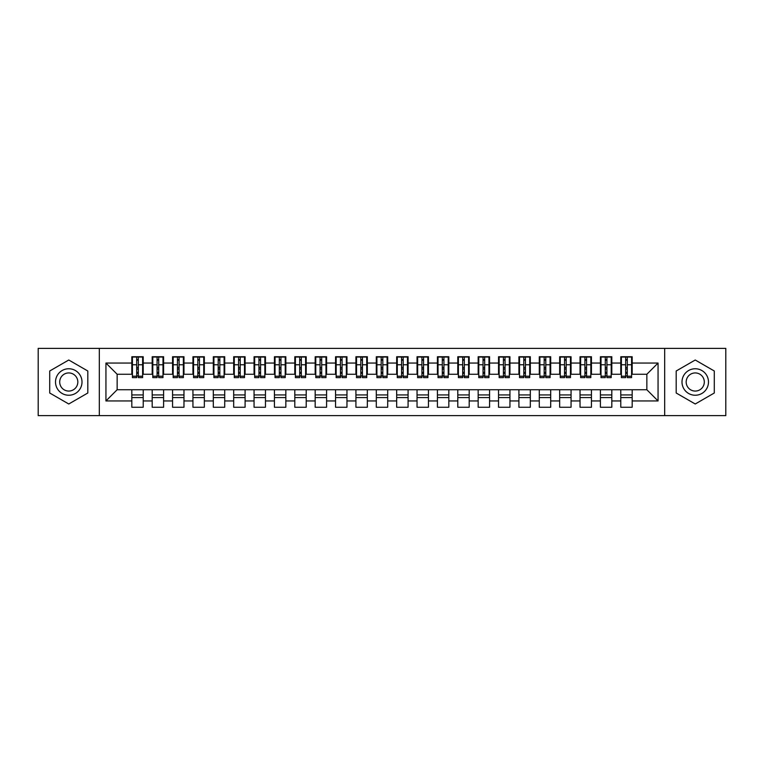 <?xml version="1.0" encoding="UTF-8"?>
<svg xmlns="http://www.w3.org/2000/svg" width="764" height="764" viewBox="0 0 764 764"><rect width="100%" height="100%" fill="white"/><g stroke="black" fill="none" stroke-linecap="round" stroke-linejoin="round"><path stroke-width="1.15" d="M664.68 415.616L725.8 415.616L725.8 348.384L664.68 348.384L664.68 415.616L99.32 415.616L99.32 348.384L38.2 348.384L38.2 415.616L99.32 415.616M625.668 369.06L627.292 369.06L625.668 369.06M632.181 394.94L620.779 394.94M620.779 397.586L632.181 397.586M605.289 369.06L606.922 369.06L605.289 369.06M611.811 394.94L600.399 394.94M600.399 397.586L611.811 397.586M584.918 369.06L586.551 369.06L584.918 369.06M591.441 394.94L580.029 394.94M580.029 397.586L591.441 397.586M564.548 369.06L566.172 369.06L564.548 369.06M571.061 394.94L559.659 394.94M559.659 397.586L571.061 397.586M544.169 369.06L545.802 369.06L544.169 369.06M550.691 394.94L539.279 394.94M539.279 397.586L550.691 397.586M523.798 369.06L525.431 369.06L523.798 369.06M530.321 394.94L518.909 394.94M518.909 397.586L530.321 397.586M503.428 369.06L505.052 369.06L503.428 369.06M509.941 394.94L498.539 394.94M498.539 397.586L509.941 397.586M483.049 369.06L484.682 369.06L483.049 369.06M489.571 394.94L478.159 394.94M478.159 397.586L489.571 397.586M462.678 369.06L464.311 369.06L462.678 369.06M469.201 394.94L457.789 394.94M457.789 397.586L469.201 397.586M442.308 369.06L443.932 369.06L442.308 369.06M448.821 394.94L437.419 394.94M437.419 397.586L448.821 397.586M421.929 369.06L423.562 369.06L421.929 369.06M428.451 394.94L417.039 394.94M417.039 397.586L428.451 397.586M401.558 369.06L403.191 369.06L401.558 369.06M408.081 394.94L396.669 394.94M396.669 397.586L408.081 397.586M381.188 369.06L382.812 369.06L381.188 369.06M387.701 394.94L376.299 394.94M376.299 397.586L387.701 397.586M360.809 369.06L362.442 369.06L360.809 369.06M367.331 394.94L355.919 394.94M355.919 397.586L367.331 397.586M340.438 369.06L342.071 369.06L340.438 369.06M346.961 394.94L335.549 394.94M335.549 397.586L346.961 397.586M320.068 369.06L321.692 369.06L320.068 369.06M326.581 394.94L315.179 394.94M315.179 397.586L326.581 397.586M299.689 369.06L301.322 369.06L299.689 369.06M306.211 394.94L294.799 394.94M294.799 397.586L306.211 397.586M279.318 369.06L280.951 369.06L279.318 369.06M285.841 394.94L274.429 394.94M274.429 397.586L285.841 397.586M258.948 369.06L260.572 369.06L258.948 369.06M265.461 394.94L254.059 394.94M254.059 397.586L265.461 397.586M238.569 369.06L240.202 369.06L238.569 369.06M245.091 394.94L233.679 394.94M233.679 397.586L245.091 397.586M218.198 369.06L219.831 369.06L218.198 369.06M224.721 394.94L213.309 394.94M213.309 397.586L224.721 397.586M197.828 369.06L199.452 369.06L197.828 369.06M204.341 394.94L192.939 394.94M192.939 397.586L204.341 397.586M177.449 369.06L179.082 369.06L177.449 369.06M183.971 394.94L172.559 394.94M172.559 397.586L183.971 397.586M157.078 369.06L158.711 369.06L157.078 369.06M163.601 394.94L152.189 394.94M152.189 397.586L163.601 397.586M664.68 348.384L99.32 348.384M132.43 374.255L117.15 374.255L105.938 363.053L105.938 400.947L131.819 400.947L131.819 407.26L143.221 407.26L143.221 400.947L152.189 400.947L152.189 407.26L163.601 407.26L163.601 400.947L172.559 400.947L172.559 407.26L183.971 407.26L183.971 400.947L192.939 400.947L192.939 407.26L204.341 407.26L204.341 400.947L213.309 400.947L213.309 407.26L224.721 407.26L224.721 400.947L233.679 400.947L233.679 407.26L245.091 407.26L245.091 400.947L254.059 400.947L254.059 407.26L265.461 407.26L265.461 400.947L274.429 400.947L274.429 407.26L285.841 407.26L285.841 400.947L294.799 400.947L294.799 407.26L306.211 407.26L306.211 400.947L315.179 400.947L315.179 407.26L326.581 407.26L326.581 400.947L335.549 400.947L335.549 407.26L346.961 407.26L346.961 400.947L355.919 400.947L355.919 407.26L367.331 407.26L367.331 400.947L376.299 400.947L376.299 407.26L387.701 407.26L387.701 400.947L396.669 400.947L396.669 407.26L408.081 407.26L408.081 400.947L417.039 400.947L417.039 407.26L428.451 407.26L428.451 400.947L437.419 400.947L437.419 407.26L448.821 407.26L448.821 400.947L457.789 400.947L457.789 407.26L469.201 407.26L469.201 400.947L478.159 400.947L478.159 407.26L489.571 407.26L489.571 400.947L498.539 400.947L498.539 407.26L509.941 407.26L509.941 400.947L518.909 400.947L518.909 407.26L530.321 407.26L530.321 400.947L539.279 400.947L539.279 407.26L550.691 407.26L550.691 400.947L559.659 400.947L559.659 407.26L571.061 407.26L571.061 400.947L580.029 400.947L580.029 407.26L591.441 407.26L591.441 400.947L600.399 400.947L600.399 407.26L611.811 407.26L611.811 400.947L620.779 400.947L620.779 407.26L632.181 407.26L632.181 389.745L646.85 389.745L646.85 374.255L631.57 374.255M105.938 363.053L131.819 363.053L131.819 374.255M646.85 374.255L658.062 363.053L632.181 363.053L632.181 356.74L620.779 356.74L620.779 363.053L611.811 363.053L611.811 356.74L600.399 356.74L600.399 363.053L591.441 363.053L591.441 356.74L580.029 356.74L580.029 363.053L571.061 363.053L571.061 356.74L559.659 356.74L559.659 363.053L550.691 363.053L550.691 356.74L539.279 356.74L539.279 363.053L530.321 363.053L530.321 356.74L518.909 356.74L518.909 363.053L509.941 363.053L509.941 356.74L498.539 356.74L498.539 363.053L489.571 363.053L489.571 356.74L478.159 356.74L478.159 363.053L469.201 363.053L469.201 356.74L457.789 356.74L457.789 363.053L448.821 363.053L448.821 356.74L437.419 356.74L437.419 363.053L428.451 363.053L428.451 356.74L417.039 356.74L417.039 363.053L408.081 363.053L408.081 356.74L396.669 356.74L396.669 363.053L387.701 363.053L387.701 356.74L376.299 356.74L376.299 363.053L367.331 363.053L367.331 356.74L355.919 356.74L355.919 363.053L346.961 363.053L346.961 356.74L335.549 356.74L335.549 363.053L326.581 363.053L326.581 356.74L315.179 356.74L315.179 363.053L306.211 363.053L306.211 356.74L294.799 356.74L294.799 363.053L285.841 363.053L285.841 356.74L274.429 356.74L274.429 363.053L265.461 363.053L265.461 356.74L254.059 356.74L254.059 363.053L245.091 363.053L245.091 356.74L233.679 356.74L233.679 363.053L224.721 363.053L224.721 356.74L213.309 356.74L213.309 363.053L204.341 363.053L204.341 356.74L192.939 356.74L192.939 363.053L183.971 363.053L183.971 356.74L172.559 356.74L172.559 363.053L163.601 363.053L163.601 356.74L152.189 356.74L152.189 363.053L143.221 363.053L143.221 356.74L131.819 356.74L131.819 363.053M658.062 363.053L658.062 400.947L632.181 400.947M611.811 400.947L611.811 389.745L632.181 389.745M620.779 400.947L620.779 389.745M632.181 363.053L632.181 374.255M591.441 400.947L591.441 389.745L611.811 389.745M600.399 400.947L600.399 389.745M620.779 363.053L620.779 374.255L611.2 374.255M611.811 363.053L611.811 374.255M571.061 400.947L571.061 389.745L591.441 389.745M580.029 400.947L580.029 389.745M600.399 363.053L600.399 374.255L590.83 374.255M591.441 363.053L591.441 374.255M550.691 400.947L550.691 389.745L571.061 389.745M559.659 400.947L559.659 389.745M580.029 363.053L580.029 374.255L570.45 374.255M571.061 363.053L571.061 374.255M530.321 400.947L530.321 389.745L550.691 389.745M539.279 400.947L539.279 389.745M559.659 363.053L559.659 374.255L550.08 374.255M550.691 363.053L550.691 374.255M509.941 400.947L509.941 389.745L530.321 389.745M518.909 400.947L518.909 389.745M539.279 363.053L539.279 374.255L529.71 374.255M530.321 363.053L530.321 374.255M489.571 400.947L489.571 389.745L509.941 389.745M498.539 400.947L498.539 389.745M518.909 363.053L518.909 374.255L509.33 374.255M509.941 363.053L509.941 374.255M469.201 400.947L469.201 389.745L489.571 389.745M478.159 400.947L478.159 389.745M498.539 363.053L498.539 374.255L488.96 374.255M489.571 363.053L489.571 374.255M448.821 400.947L448.821 389.745L469.201 389.745M457.789 400.947L457.789 389.745M478.159 363.053L478.159 374.255L468.59 374.255M469.201 363.053L469.201 374.255M428.451 400.947L428.451 389.745L448.821 389.745M437.419 400.947L437.419 389.745M457.789 363.053L457.789 374.255L448.21 374.255M448.821 363.053L448.821 374.255M408.081 400.947L408.081 389.745L428.451 389.745M417.039 400.947L417.039 389.745M437.419 363.053L437.419 374.255L427.84 374.255M428.451 363.053L428.451 374.255M387.701 400.947L387.701 389.745L408.081 389.745M396.669 400.947L396.669 389.745M417.039 363.053L417.039 374.255L407.47 374.255M408.081 363.053L408.081 374.255M367.331 400.947L367.331 389.745L387.701 389.745M376.299 400.947L376.299 389.745M396.669 363.053L396.669 374.255L387.09 374.255M387.701 363.053L387.701 374.255M346.961 400.947L346.961 389.745L367.331 389.745M355.919 400.947L355.919 389.745M376.299 363.053L376.299 374.255L366.72 374.255M367.331 363.053L367.331 374.255M326.581 400.947L326.581 389.745L346.961 389.745M335.549 400.947L335.549 389.745M355.919 363.053L355.919 374.255L346.35 374.255M346.961 363.053L346.961 374.255M306.211 400.947L306.211 389.745L326.581 389.745M315.179 400.947L315.179 389.745M335.549 363.053L335.549 374.255L325.97 374.255M326.581 363.053L326.581 374.255M285.841 400.947L285.841 389.745L306.211 389.745M294.799 400.947L294.799 389.745M315.179 363.053L315.179 374.255L305.6 374.255M306.211 363.053L306.211 374.255M265.461 400.947L265.461 389.745L285.841 389.745M274.429 400.947L274.429 389.745M294.799 363.053L294.799 374.255L285.23 374.255M285.841 363.053L285.841 374.255M245.091 400.947L245.091 389.745L265.461 389.745M254.059 400.947L254.059 389.745M274.429 363.053L274.429 374.255L264.85 374.255M265.461 363.053L265.461 374.255M224.721 400.947L224.721 389.745L245.091 389.745M233.679 400.947L233.679 389.745M254.059 363.053L254.059 374.255L244.48 374.255M245.091 363.053L245.091 374.255M204.341 400.947L204.341 389.745L224.721 389.745M213.309 400.947L213.309 389.745M233.679 363.053L233.679 374.255L224.11 374.255M224.721 363.053L224.721 374.255M183.971 400.947L183.971 389.745L204.341 389.745M192.939 400.947L192.939 389.745M213.309 363.053L213.309 374.255L203.73 374.255M204.341 363.053L204.341 374.255M163.601 400.947L163.601 389.745L183.971 389.745M172.559 400.947L172.559 389.745M192.939 363.053L192.939 374.255L183.36 374.255M183.971 363.053L183.971 374.255M143.221 400.947L143.221 389.745L163.601 389.745M152.189 400.947L152.189 389.745M172.559 363.053L172.559 374.255L162.99 374.255M163.601 363.053L163.601 374.255M136.708 369.06L138.332 369.06L136.708 369.06M143.221 394.94L131.819 394.94M131.819 397.586L143.221 397.586M105.938 400.947L117.15 389.745L143.221 389.745M131.819 400.947L131.819 389.745M152.189 363.053L152.189 374.255L142.61 374.255M143.221 363.053L143.221 374.255M87.812 370.998L68.76 360.006L49.708 370.998L49.708 393.002L68.76 403.994L87.812 393.002L87.812 370.998L87.812 393.002L68.76 403.994L49.708 393.002L49.708 370.998L68.76 360.006L87.812 370.998M676.188 370.998L676.188 393.002L695.24 403.994L714.292 393.002L714.292 370.998L695.24 360.006L676.188 370.998L695.24 360.006L714.292 370.998L714.292 393.002L695.24 403.994L676.188 393.002L676.188 370.998M117.15 374.255L117.15 389.745M621.39 374.255L620.779 374.255M601.01 374.255L600.399 374.255M580.64 374.255L580.029 374.255M560.27 374.255L559.659 374.255M539.89 374.255L539.279 374.255M519.52 374.255L518.909 374.255M499.15 374.255L498.539 374.255M478.77 374.255L478.159 374.255M458.4 374.255L457.789 374.255M438.03 374.255L437.419 374.255M417.65 374.255L417.039 374.255M397.28 374.255L396.669 374.255M376.91 374.255L376.299 374.255M356.53 374.255L355.919 374.255M336.16 374.255L335.549 374.255M315.79 374.255L315.179 374.255M295.41 374.255L294.799 374.255M275.04 374.255L274.429 374.255M254.67 374.255L254.059 374.255M234.29 374.255L233.679 374.255M213.92 374.255L213.309 374.255M193.55 374.255L192.939 374.255M173.17 374.255L172.559 374.255M152.8 374.255L152.189 374.255M658.062 400.947L646.85 389.745M132.43 356.941L142.61 356.941L132.43 356.941L132.43 377.617L136.708 377.617L136.708 357.017L142.61 357.046L142.61 377.617L138.332 377.617L138.332 357.046M136.708 359.663L138.332 359.663M136.708 375.907L138.332 375.907M138.332 373.348L136.708 373.348M136.708 372.345L138.332 372.345M143.221 366.414L142.61 366.414M143.221 369.06L142.61 369.06M132.43 366.414L131.819 366.414M132.43 369.06L131.819 369.06M152.8 356.941L162.99 356.941L152.8 356.941L152.8 377.617L157.078 377.617L157.078 357.017L162.99 357.046L162.99 377.617L158.711 377.617L158.711 357.046M157.078 359.663L158.711 359.663M157.078 375.907L158.711 375.907M158.711 373.348L157.078 373.348M157.078 372.345L158.711 372.345M163.601 366.414L162.99 366.414M163.601 369.06L162.99 369.06M152.8 366.414L152.189 366.414M152.8 369.06L152.189 369.06M173.17 356.941L183.36 356.941L173.17 356.941L173.17 377.617L177.449 377.617L177.449 357.017L183.36 357.046L183.36 377.617L179.082 377.617L179.082 357.046M177.449 359.663L179.082 359.663M177.449 375.907L179.082 375.907M179.082 373.348L177.449 373.348M177.449 372.345L179.082 372.345M183.971 366.414L183.36 366.414M183.971 369.06L183.36 369.06M173.17 366.414L172.559 366.414M173.17 369.06L172.559 369.06M193.55 356.941L203.73 356.941L193.55 356.941L193.55 377.617L197.828 377.617L197.828 357.017L203.73 357.046L203.73 377.617L199.452 377.617L199.452 357.046M197.828 359.663L199.452 359.663M197.828 375.907L199.452 375.907M199.452 373.348L197.828 373.348M197.828 372.345L199.452 372.345M204.341 366.414L203.73 366.414M204.341 369.06L203.73 369.06M193.55 366.414L192.939 366.414M193.55 369.06L192.939 369.06M213.92 356.941L224.11 356.941L213.92 356.941L213.92 377.617L218.198 377.617L218.198 357.017L224.11 357.046L224.11 377.617L219.831 377.617L219.831 357.046M218.198 359.663L219.831 359.663M218.198 375.907L219.831 375.907M219.831 373.348L218.198 373.348M218.198 372.345L219.831 372.345M224.721 366.414L224.11 366.414M224.721 369.06L224.11 369.06M213.92 366.414L213.309 366.414M213.92 369.06L213.309 369.06M68.76 368.754A13.246 13.246 0 0 0 55.514 382A13.246 13.246 0 0 0 68.76 395.246A13.246 13.246 0 0 0 82.006 382A13.246 13.246 0 0 0 68.76 368.754M68.76 372.937A9.063 9.063 0 0 0 59.697 382A9.063 9.063 0 0 0 68.76 391.063A9.063 9.063 0 0 0 77.823 382A9.063 9.063 0 0 0 68.76 372.937M695.24 368.754A13.246 13.246 0 0 0 681.994 382A13.246 13.246 0 0 0 695.24 395.246A13.246 13.246 0 0 0 708.486 382A13.246 13.246 0 0 0 695.24 368.754M695.24 372.937A9.063 9.063 0 0 0 686.177 382A9.063 9.063 0 0 0 695.24 391.063A9.063 9.063 0 0 0 704.303 382A9.063 9.063 0 0 0 695.24 372.937M234.29 356.941L244.48 356.941L234.29 356.941L234.29 377.617L238.569 377.617L238.569 357.017L244.48 357.046L244.48 377.617L240.202 377.617L240.202 357.046M238.569 359.663L240.202 359.663M238.569 375.907L240.202 375.907M240.202 373.348L238.569 373.348M238.569 372.345L240.202 372.345M245.091 366.414L244.48 366.414M245.091 369.06L244.48 369.06M234.29 366.414L233.679 366.414M234.29 369.06L233.679 369.06M254.67 356.941L264.85 356.941L254.67 356.941L254.67 377.617L258.948 377.617L258.948 357.017L264.85 357.046L264.85 377.617L260.572 377.617L260.572 357.046M258.948 359.663L260.572 359.663M258.948 375.907L260.572 375.907M260.572 373.348L258.948 373.348M258.948 372.345L260.572 372.345M265.461 366.414L264.85 366.414M265.461 369.06L264.85 369.06M254.67 366.414L254.059 366.414M254.67 369.06L254.059 369.06M275.04 356.941L285.23 356.941L275.04 356.941L275.04 377.617L279.318 377.617L279.318 357.017L285.23 357.046L285.23 377.617L280.951 377.617L280.951 357.046M279.318 359.663L280.951 359.663M279.318 375.907L280.951 375.907M280.951 373.348L279.318 373.348M279.318 372.345L280.951 372.345M285.841 366.414L285.23 366.414M285.841 369.06L285.23 369.06M275.04 366.414L274.429 366.414M275.04 369.06L274.429 369.06M295.41 356.941L305.6 356.941L295.41 356.941L295.41 377.617L299.689 377.617L299.689 357.017L305.6 357.046L305.6 377.617L301.322 377.617L301.322 357.046M299.689 359.663L301.322 359.663M299.689 375.907L301.322 375.907M301.322 373.348L299.689 373.348M299.689 372.345L301.322 372.345M306.211 366.414L305.6 366.414M306.211 369.06L305.6 369.06M295.41 366.414L294.799 366.414M295.41 369.06L294.799 369.06M315.79 356.941L325.97 356.941L315.79 356.941L315.79 377.617L320.068 377.617L320.068 357.017L325.97 357.046L325.97 377.617L321.692 377.617L321.692 357.046M320.068 359.663L321.692 359.663M320.068 375.907L321.692 375.907M321.692 373.348L320.068 373.348M320.068 372.345L321.692 372.345M326.581 366.414L325.97 366.414M326.581 369.06L325.97 369.06M315.79 366.414L315.179 366.414M315.79 369.06L315.179 369.06M336.16 356.941L346.35 356.941L336.16 356.941L336.16 377.617L340.438 377.617L340.438 357.017L346.35 357.046L346.35 377.617L342.071 377.617L342.071 357.046M340.438 359.663L342.071 359.663M340.438 375.907L342.071 375.907M342.071 373.348L340.438 373.348M340.438 372.345L342.071 372.345M346.961 366.414L346.35 366.414M346.961 369.06L346.35 369.06M336.16 366.414L335.549 366.414M336.16 369.06L335.549 369.06M356.53 356.941L366.72 356.941L356.53 356.941L356.53 377.617L360.809 377.617L360.809 357.017L366.72 357.046L366.72 377.617L362.442 377.617L362.442 357.046M360.809 359.663L362.442 359.663M360.809 375.907L362.442 375.907M362.442 373.348L360.809 373.348M360.809 372.345L362.442 372.345M367.331 366.414L366.72 366.414M367.331 369.06L366.72 369.06M356.53 366.414L355.919 366.414M356.53 369.06L355.919 369.06M376.91 356.941L387.09 356.941L376.91 356.941L376.91 377.617L381.188 377.617L381.188 357.017L387.09 357.046L387.09 377.617L382.812 377.617L382.812 357.046M381.188 359.663L382.812 359.663M381.188 375.907L382.812 375.907M382.812 373.348L381.188 373.348M381.188 372.345L382.812 372.345M387.701 366.414L387.09 366.414M387.701 369.06L387.09 369.06M376.91 366.414L376.299 366.414M376.91 369.06L376.299 369.06M397.28 356.941L407.47 356.941L397.28 356.941L397.28 377.617L401.558 377.617L401.558 357.017L407.47 357.046L407.47 377.617L403.191 377.617L403.191 357.046M401.558 359.663L403.191 359.663M401.558 375.907L403.191 375.907M403.191 373.348L401.558 373.348M401.558 372.345L403.191 372.345M408.081 366.414L407.47 366.414M408.081 369.06L407.47 369.06M397.28 366.414L396.669 366.414M397.28 369.06L396.669 369.06M417.65 356.941L427.84 356.941L417.65 356.941L417.65 377.617L421.929 377.617L421.929 357.017L427.84 357.046L427.84 377.617L423.562 377.617L423.562 357.046M421.929 359.663L423.562 359.663M421.929 375.907L423.562 375.907M423.562 373.348L421.929 373.348M421.929 372.345L423.562 372.345M428.451 366.414L427.84 366.414M428.451 369.06L427.84 369.06M417.65 366.414L417.039 366.414M417.65 369.06L417.039 369.06M438.03 356.941L448.21 356.941L438.03 356.941L438.03 377.617L442.308 377.617L442.308 357.017L448.21 357.046L448.21 377.617L443.932 377.617L443.932 357.046M442.308 359.663L443.932 359.663M442.308 375.907L443.932 375.907M443.932 373.348L442.308 373.348M442.308 372.345L443.932 372.345M448.821 366.414L448.21 366.414M448.821 369.06L448.21 369.06M438.03 366.414L437.419 366.414M438.03 369.06L437.419 369.06M458.4 356.941L468.59 356.941L458.4 356.941L458.4 377.617L462.678 377.617L462.678 357.017L468.59 357.046L468.59 377.617L464.311 377.617L464.311 357.046M462.678 359.663L464.311 359.663M462.678 375.907L464.311 375.907M464.311 373.348L462.678 373.348M462.678 372.345L464.311 372.345M469.201 366.414L468.59 366.414M469.201 369.06L468.59 369.06M458.4 366.414L457.789 366.414M458.4 369.06L457.789 369.06M478.77 356.941L488.96 356.941L478.77 356.941L478.77 377.617L483.049 377.617L483.049 357.017L488.96 357.046L488.96 377.617L484.682 377.617L484.682 357.046M483.049 359.663L484.682 359.663M483.049 375.907L484.682 375.907M484.682 373.348L483.049 373.348M483.049 372.345L484.682 372.345M489.571 366.414L488.96 366.414M489.571 369.06L488.96 369.06M478.77 366.414L478.159 366.414M478.77 369.06L478.159 369.06M499.15 356.941L509.33 356.941L499.15 356.941L499.15 377.617L503.428 377.617L503.428 357.017L509.33 357.046L509.33 377.617L505.052 377.617L505.052 357.046M503.428 359.663L505.052 359.663M503.428 375.907L505.052 375.907M505.052 373.348L503.428 373.348M503.428 372.345L505.052 372.345M509.941 366.414L509.33 366.414M509.941 369.06L509.33 369.06M499.15 366.414L498.539 366.414M499.15 369.06L498.539 369.06M519.52 356.941L529.71 356.941L519.52 356.941L519.52 377.617L523.798 377.617L523.798 357.017L529.71 357.046L529.71 377.617L525.431 377.617L525.431 357.046M523.798 359.663L525.431 359.663M523.798 375.907L525.431 375.907M525.431 373.348L523.798 373.348M523.798 372.345L525.431 372.345M530.321 366.414L529.71 366.414M530.321 369.06L529.71 369.06M519.52 366.414L518.909 366.414M519.52 369.06L518.909 369.06M539.89 356.941L550.08 356.941L539.89 356.941L539.89 377.617L544.169 377.617L544.169 357.017L550.08 357.046L550.08 377.617L545.802 377.617L545.802 357.046M544.169 359.663L545.802 359.663M544.169 375.907L545.802 375.907M545.802 373.348L544.169 373.348M544.169 372.345L545.802 372.345M550.691 366.414L550.08 366.414M550.691 369.06L550.08 369.06M539.89 366.414L539.279 366.414M539.89 369.06L539.279 369.06M560.27 356.941L570.45 356.941L560.27 356.941L560.27 377.617L564.548 377.617L564.548 357.017L570.45 357.046L570.45 377.617L566.172 377.617L566.172 357.046M564.548 359.663L566.172 359.663M564.548 375.907L566.172 375.907M566.172 373.348L564.548 373.348M564.548 372.345L566.172 372.345M571.061 366.414L570.45 366.414M571.061 369.06L570.45 369.06M560.27 366.414L559.659 366.414M560.27 369.06L559.659 369.06M580.64 356.941L590.83 356.941L580.64 356.941L580.64 377.617L584.918 377.617L584.918 357.017L590.83 357.046L590.83 377.617L586.551 377.617L586.551 357.046M584.918 359.663L586.551 359.663M584.918 375.907L586.551 375.907M586.551 373.348L584.918 373.348M584.918 372.345L586.551 372.345M591.441 366.414L590.83 366.414M591.441 369.06L590.83 369.06M580.64 366.414L580.029 366.414M580.64 369.06L580.029 369.06M601.01 356.941L611.2 356.941L601.01 356.941L601.01 377.617L605.289 377.617L605.289 357.017L611.2 357.046L611.2 377.617L606.922 377.617L606.922 357.046M605.289 359.663L606.922 359.663M605.289 375.907L606.922 375.907M606.922 373.348L605.289 373.348M605.289 372.345L606.922 372.345M611.811 366.414L611.2 366.414M611.811 369.06L611.2 369.06M601.01 366.414L600.399 366.414M601.01 369.06L600.399 369.06M621.39 356.941L631.57 356.941L621.39 356.941L621.39 377.617L625.668 377.617L625.668 357.017L631.57 357.046L631.57 377.617L627.292 377.617L627.292 357.046M625.668 359.663L627.292 359.663M625.668 375.907L627.292 375.907M627.292 373.348L625.668 373.348M625.668 372.345L627.292 372.345M632.181 366.414L631.57 366.414M632.181 369.06L631.57 369.06M621.39 366.414L620.779 366.414M621.39 369.06L620.779 369.06M132.43 357.046L136.708 357.046M138.332 376.222L142.61 376.222M138.332 364.753L142.61 364.753M132.43 376.222L136.708 376.222M132.43 364.753L136.708 364.753M136.708 367.513L138.332 367.513M136.708 360.207L138.332 360.207M152.8 357.046L157.078 357.046M158.711 376.222L162.99 376.222M158.711 364.753L162.99 364.753M152.8 376.222L157.078 376.222M152.8 364.753L157.078 364.753M157.078 367.513L158.711 367.513M157.078 360.207L158.711 360.207M173.17 357.046L177.449 357.046M179.082 376.222L183.36 376.222M179.082 364.753L183.36 364.753M173.17 376.222L177.449 376.222M173.17 364.753L177.449 364.753M177.449 367.513L179.082 367.513M177.449 360.207L179.082 360.207M193.55 357.046L197.828 357.046M199.452 376.222L203.73 376.222M199.452 364.753L203.73 364.753M193.55 376.222L197.828 376.222M193.55 364.753L197.828 364.753M197.828 367.513L199.452 367.513M197.828 360.207L199.452 360.207M213.92 357.046L218.198 357.046M219.831 376.222L224.11 376.222M219.831 364.753L224.11 364.753M213.92 376.222L218.198 376.222M213.92 364.753L218.198 364.753M218.198 367.513L219.831 367.513M218.198 360.207L219.831 360.207M234.29 357.046L238.569 357.046M240.202 376.222L244.48 376.222M240.202 364.753L244.48 364.753M234.29 376.222L238.569 376.222M234.29 364.753L238.569 364.753M238.569 367.513L240.202 367.513M238.569 360.207L240.202 360.207M254.67 357.046L258.948 357.046M260.572 376.222L264.85 376.222M260.572 364.753L264.85 364.753M254.67 376.222L258.948 376.222M254.67 364.753L258.948 364.753M258.948 367.513L260.572 367.513M258.948 360.207L260.572 360.207M275.04 357.046L279.318 357.046M280.951 376.222L285.23 376.222M280.951 364.753L285.23 364.753M275.04 376.222L279.318 376.222M275.04 364.753L279.318 364.753M279.318 367.513L280.951 367.513M279.318 360.207L280.951 360.207M295.41 357.046L299.689 357.046M301.322 376.222L305.6 376.222M301.322 364.753L305.6 364.753M295.41 376.222L299.689 376.222M295.41 364.753L299.689 364.753M299.689 367.513L301.322 367.513M299.689 360.207L301.322 360.207M315.79 357.046L320.068 357.046M321.692 376.222L325.97 376.222M321.692 364.753L325.97 364.753M315.79 376.222L320.068 376.222M315.79 364.753L320.068 364.753M320.068 367.513L321.692 367.513M320.068 360.207L321.692 360.207M336.16 357.046L340.438 357.046M342.071 376.222L346.35 376.222M342.071 364.753L346.35 364.753M336.16 376.222L340.438 376.222M336.16 364.753L340.438 364.753M340.438 367.513L342.071 367.513M340.438 360.207L342.071 360.207M356.53 357.046L360.809 357.046M362.442 376.222L366.72 376.222M362.442 364.753L366.72 364.753M356.53 376.222L360.809 376.222M356.53 364.753L360.809 364.753M360.809 367.513L362.442 367.513M360.809 360.207L362.442 360.207M376.91 357.046L381.188 357.046M382.812 376.222L387.09 376.222M382.812 364.753L387.09 364.753M376.91 376.222L381.188 376.222M376.91 364.753L381.188 364.753M381.188 367.513L382.812 367.513M381.188 360.207L382.812 360.207M397.28 357.046L401.558 357.046M403.191 376.222L407.47 376.222M403.191 364.753L407.47 364.753M397.28 376.222L401.558 376.222M397.28 364.753L401.558 364.753M401.558 367.513L403.191 367.513M401.558 360.207L403.191 360.207M417.65 357.046L421.929 357.046M423.562 376.222L427.84 376.222M423.562 364.753L427.84 364.753M417.65 376.222L421.929 376.222M417.65 364.753L421.929 364.753M421.929 367.513L423.562 367.513M421.929 360.207L423.562 360.207M438.03 357.046L442.308 357.046M443.932 376.222L448.21 376.222M443.932 364.753L448.21 364.753M438.03 376.222L442.308 376.222M438.03 364.753L442.308 364.753M442.308 367.513L443.932 367.513M442.308 360.207L443.932 360.207M458.4 357.046L462.678 357.046M464.311 376.222L468.59 376.222M464.311 364.753L468.59 364.753M458.4 376.222L462.678 376.222M458.4 364.753L462.678 364.753M462.678 367.513L464.311 367.513M462.678 360.207L464.311 360.207M478.77 357.046L483.049 357.046M484.682 376.222L488.96 376.222M484.682 364.753L488.96 364.753M478.77 376.222L483.049 376.222M478.77 364.753L483.049 364.753M483.049 367.513L484.682 367.513M483.049 360.207L484.682 360.207M499.15 357.046L503.428 357.046M505.052 376.222L509.33 376.222M505.052 364.753L509.33 364.753M499.15 376.222L503.428 376.222M499.15 364.753L503.428 364.753M503.428 367.513L505.052 367.513M503.428 360.207L505.052 360.207M519.52 357.046L523.798 357.046M525.431 376.222L529.71 376.222M525.431 364.753L529.71 364.753M519.52 376.222L523.798 376.222M519.52 364.753L523.798 364.753M523.798 367.513L525.431 367.513M523.798 360.207L525.431 360.207M539.89 357.046L544.169 357.046M545.802 376.222L550.08 376.222M545.802 364.753L550.08 364.753M539.89 376.222L544.169 376.222M539.89 364.753L544.169 364.753M544.169 367.513L545.802 367.513M544.169 360.207L545.802 360.207M560.27 357.046L564.548 357.046M566.172 376.222L570.45 376.222M566.172 364.753L570.45 364.753M560.27 376.222L564.548 376.222M560.27 364.753L564.548 364.753M564.548 367.513L566.172 367.513M564.548 360.207L566.172 360.207M580.64 357.046L584.918 357.046M586.551 376.222L590.83 376.222M586.551 364.753L590.83 364.753M580.64 376.222L584.918 376.222M580.64 364.753L584.918 364.753M584.918 367.513L586.551 367.513M584.918 360.207L586.551 360.207M601.01 357.046L605.289 357.046M606.922 376.222L611.2 376.222M606.922 364.753L611.2 364.753M601.01 376.222L605.289 376.222M601.01 364.753L605.289 364.753M605.289 367.513L606.922 367.513M605.289 360.207L606.922 360.207M621.39 357.046L625.668 357.046M627.292 376.222L631.57 376.222M627.292 364.753L631.57 364.753M621.39 376.222L625.668 376.222M621.39 364.753L625.668 364.753M625.668 367.513L627.292 367.513M625.668 360.207L627.292 360.207"/></g></svg>
